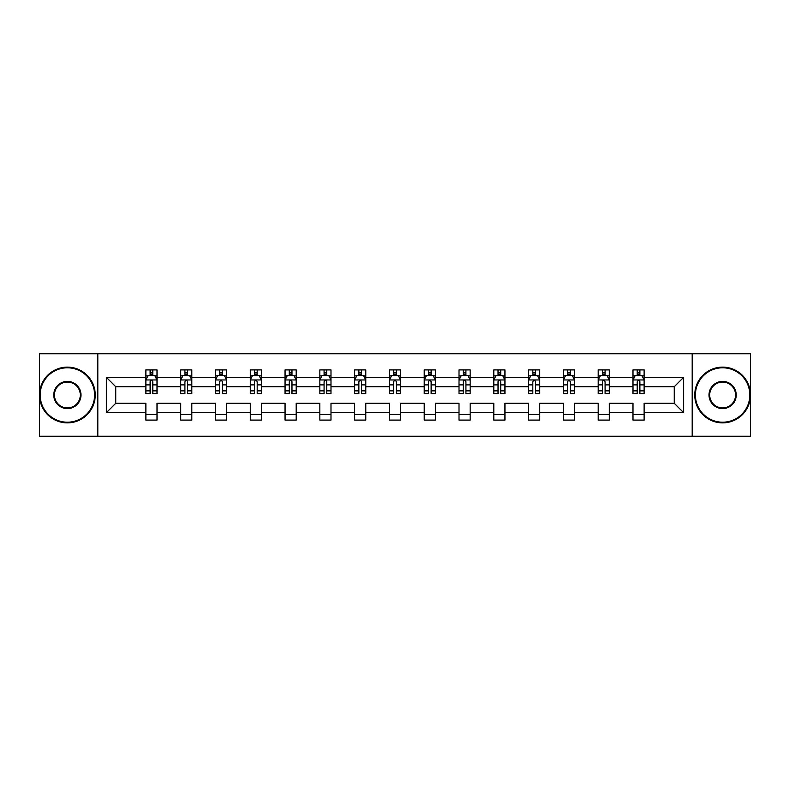 <?xml version="1.0" encoding="UTF-8"?>
<svg xmlns="http://www.w3.org/2000/svg" width="790" height="790" viewBox="0 0 790 790"><rect width="100%" height="100%" fill="white"/><g stroke="black" fill="none" stroke-linecap="round" stroke-linejoin="round"><path stroke-width="1.19" d="M692.178 436.258L750.5 436.258L750.5 353.742L692.178 353.742L692.178 436.258L97.822 436.258L97.822 353.742L39.5 353.742L39.5 436.258L97.822 436.258M644.117 412.617L644.117 403.256L674.226 403.256L683.597 412.617L644.117 412.617L644.117 420.092L632.968 420.092L632.968 412.617L609.327 412.617L609.327 420.092L598.178 420.092L598.178 412.617L574.537 412.617L574.537 420.092L563.379 420.092L563.379 412.617L539.738 412.617L539.738 420.092L528.589 420.092L528.589 412.617L504.948 412.617L504.948 420.092L493.799 420.092L493.799 412.617L470.159 412.617L470.159 420.092L459.01 420.092L459.01 412.617L435.369 412.617L435.369 420.092L424.22 420.092L424.22 412.617L400.579 412.617L400.579 420.092L389.421 420.092L389.421 412.617L365.78 412.617L365.78 420.092L354.631 420.092L354.631 412.617L330.99 412.617L330.99 420.092L319.841 420.092L319.841 412.617L296.201 412.617L296.201 420.092L285.052 420.092L285.052 412.617L261.411 412.617L261.411 420.092L250.262 420.092L250.262 412.617L226.621 412.617L226.621 420.092L215.463 420.092L215.463 412.617L191.822 412.617L191.822 420.092L180.673 420.092L180.673 412.617L157.032 412.617L157.032 420.092L145.883 420.092L145.883 412.617L106.403 412.617L106.403 377.383L145.883 377.383L145.883 369.908L157.032 369.908L157.032 377.383L180.673 377.383L180.673 369.908L191.822 369.908L191.822 377.383L215.463 377.383L215.463 369.908L226.621 369.908L226.621 377.383L250.262 377.383L250.262 369.908L261.411 369.908L261.411 377.383L285.052 377.383L285.052 369.908L296.201 369.908L296.201 377.383L319.841 377.383L319.841 369.908L330.99 369.908L330.99 377.383L354.631 377.383L354.631 369.908L365.78 369.908L365.78 377.383L389.421 377.383L389.421 369.908L400.579 369.908L400.579 377.383L424.22 377.383L424.22 369.908L435.369 369.908L435.369 377.383L459.01 377.383L459.01 369.908L470.159 369.908L470.159 377.383L493.799 377.383L493.799 369.908L504.948 369.908L504.948 377.383L528.589 377.383L528.589 369.908L539.738 369.908L539.738 377.383L563.379 377.383L563.379 369.908L574.537 369.908L574.537 377.383L598.178 377.383L598.178 369.908L609.327 369.908L609.327 377.383L632.968 377.383L632.968 369.908L644.117 369.908L644.117 377.383L683.597 377.383L683.597 412.617M692.178 353.742L97.822 353.742M632.968 377.383L632.968 386.745L609.327 386.745L609.327 377.383M609.327 412.617L609.327 403.256L632.968 403.256L632.968 412.617M598.178 377.383L598.178 386.745L574.537 386.745L574.537 377.383M574.537 412.617L574.537 403.256L598.178 403.256L598.178 412.617M563.379 377.383L563.379 386.745L539.738 386.745L539.738 377.383M539.738 412.617L539.738 403.256L563.379 403.256L563.379 412.617M528.589 377.383L528.589 386.745L504.948 386.745L504.948 377.383M504.948 412.617L504.948 403.256L528.589 403.256L528.589 412.617M493.799 377.383L493.799 386.745L470.159 386.745L470.159 377.383M470.159 412.617L470.159 403.256L493.799 403.256L493.799 412.617M459.01 377.383L459.01 386.745L435.369 386.745L435.369 377.383M435.369 412.617L435.369 403.256L459.01 403.256L459.01 412.617M424.22 377.383L424.22 386.745L400.579 386.745L400.579 377.383M400.579 412.617L400.579 403.256L424.22 403.256L424.22 412.617M389.421 377.383L389.421 386.745L365.78 386.745L365.78 377.383M365.78 412.617L365.78 403.256L389.421 403.256L389.421 412.617M354.631 377.383L354.631 386.745L330.99 386.745L330.99 377.383M330.99 412.617L330.99 403.256L354.631 403.256L354.631 412.617M319.841 377.383L319.841 386.745L296.201 386.745L296.201 377.383M296.201 412.617L296.201 403.256L319.841 403.256L319.841 412.617M285.052 377.383L285.052 386.745L261.411 386.745L261.411 377.383M261.411 412.617L261.411 403.256L285.052 403.256L285.052 412.617M250.262 377.383L250.262 386.745L226.621 386.745L226.621 377.383M226.621 412.617L226.621 403.256L250.262 403.256L250.262 412.617M215.463 377.383L215.463 386.745L191.822 386.745L191.822 377.383M191.822 412.617L191.822 403.256L215.463 403.256L215.463 412.617M180.673 377.383L180.673 386.745L157.032 386.745L157.032 377.383M157.032 412.617L157.032 403.256L180.673 403.256L180.673 412.617M145.883 377.383L145.883 386.745L115.775 386.745L115.775 403.256L145.883 403.256L145.883 412.617M106.403 377.383L115.775 386.745M674.226 403.256L674.226 386.745L644.117 386.745L644.117 377.383M637.204 375.487L639.88 375.487M602.414 375.487L605.091 375.487M567.625 375.487L570.301 375.487M532.825 375.487L535.501 375.487M498.036 375.487L500.712 375.487M463.246 375.487L465.922 375.487M428.457 375.487L431.133 375.487M393.657 375.487L396.343 375.487M358.867 375.487L361.543 375.487M324.078 375.487L326.754 375.487M289.288 375.487L291.964 375.487M254.499 375.487L257.175 375.487M219.699 375.487L222.375 375.487M184.909 375.487L187.586 375.487M150.12 375.487L152.796 375.487M145.883 414.513L157.032 414.513M180.673 414.513L191.822 414.513M215.463 414.513L226.621 414.513M250.262 414.513L261.411 414.513M285.052 414.513L296.201 414.513M319.841 414.513L330.99 414.513M354.631 414.513L365.78 414.513M389.421 414.513L400.579 414.513M424.22 414.513L435.369 414.513M459.01 414.513L470.159 414.513M493.799 414.513L504.948 414.513M528.589 414.513L539.738 414.513M563.379 414.513L574.537 414.513M598.178 414.513L609.327 414.513M632.968 414.513L644.117 414.513M115.775 403.256L106.403 412.617M683.597 377.383L674.226 386.745M152.796 372.811L150.12 372.811M147.977 375.862L145.883 375.862L145.883 369.908L150.12 369.908L150.12 375.596M145.883 390.862L145.883 393.657L150.12 393.657L150.12 390.862L145.883 390.862L145.883 386.745M157.032 386.745L157.032 393.657L152.796 393.657L152.796 381.728C151.907 380.01 151.008 380.01 150.12 381.728L150.12 390.862M154.939 375.862L157.032 375.862L157.032 369.908L152.796 369.908L152.796 375.596M157.032 380.059L154.8 375.596L148.115 375.596L145.883 380.059M67.377 367.794A27.206 27.206 0 0 0 40.172 395A27.206 27.206 0 0 0 67.377 422.206A27.206 27.206 0 0 0 94.583 395A27.206 27.206 0 0 0 67.377 367.794M67.377 422.877A27.877 27.877 0 0 1 39.5 395A27.877 27.877 0 0 1 67.377 367.123A27.877 27.877 0 0 1 95.254 395A27.877 27.877 0 0 1 67.377 422.877M67.377 381.392A13.608 13.608 0 0 1 80.985 395A13.608 13.608 0 0 1 67.377 408.608A13.608 13.608 0 0 1 53.769 395A13.608 13.608 0 0 1 67.377 381.392M67.377 407.936A12.936 12.936 0 0 0 80.313 395A12.936 12.936 0 0 0 67.377 382.064A12.936 12.936 0 0 0 54.441 395A12.936 12.936 0 0 0 67.377 407.936M722.623 367.794A27.206 27.206 0 0 0 695.417 395A27.206 27.206 0 0 0 722.623 422.206A27.206 27.206 0 0 0 749.829 395A27.206 27.206 0 0 0 722.623 367.794M722.623 422.877A27.877 27.877 0 0 1 694.746 395A27.877 27.877 0 0 1 722.623 367.123A27.877 27.877 0 0 1 750.5 395A27.877 27.877 0 0 1 722.623 422.877M722.623 381.392A13.608 13.608 0 0 1 736.231 395A13.608 13.608 0 0 1 722.623 408.608A13.608 13.608 0 0 1 709.015 395A13.608 13.608 0 0 1 722.623 381.392M722.623 407.936A12.936 12.936 0 0 0 735.559 395A12.936 12.936 0 0 0 722.623 382.064A12.936 12.936 0 0 0 709.687 395A12.936 12.936 0 0 0 722.623 407.936M187.586 372.811L184.909 372.811M182.767 375.862L180.673 375.862L180.673 369.908L184.909 369.908L184.909 375.596M180.673 390.862L180.673 393.657L184.909 393.657L184.909 390.862L180.673 390.862L180.673 386.745M191.822 386.745L191.822 393.657L187.586 393.657L187.586 381.728C186.697 380.01 185.808 380.01 184.909 381.728L184.909 390.862M189.728 375.862L191.822 375.862L191.822 369.908L187.586 369.908L187.586 375.596M191.822 380.059L189.59 375.596L182.905 375.596L180.673 380.059M222.375 372.811L219.699 372.811M217.566 375.862L215.463 375.862L215.463 369.908L219.699 369.908L219.699 375.596M215.463 390.862L215.463 393.657L219.699 393.657L219.699 390.862L215.463 390.862L215.463 386.745M226.621 386.745L226.621 393.657L222.375 393.657L222.375 381.728C221.486 380.01 220.598 380.01 219.699 381.728L219.699 390.862M224.518 375.862L226.621 375.862L226.621 369.908L222.375 369.908L222.375 375.596M226.621 380.059L224.39 375.596L217.694 375.596L215.463 380.059M257.175 372.811L254.499 372.811M252.356 375.862L250.262 375.862L250.262 369.908L254.499 369.908L254.499 375.596M250.262 390.862L250.262 393.657L254.499 393.657L254.499 390.862L250.262 390.862L250.262 386.745M261.411 386.745L261.411 393.657L257.175 393.657L257.175 381.728C256.276 380.01 255.387 380.01 254.499 381.728L254.499 390.862M259.308 375.862L261.411 375.862L261.411 369.908L257.175 369.908L257.175 375.596M261.411 380.059L259.179 375.596L252.484 375.596L250.262 380.059M291.964 372.811L289.288 372.811M287.145 375.862L285.052 375.862L285.052 369.908L289.288 369.908L289.288 375.596M285.052 390.862L285.052 393.657L289.288 393.657L289.288 390.862L285.052 390.862L285.052 386.745M296.201 386.745L296.201 393.657L291.964 393.657L291.964 381.728C291.075 380.01 290.177 380.01 289.288 381.728L289.288 390.862M294.107 375.862L296.201 375.862L296.201 369.908L291.964 369.908L291.964 375.596M296.201 380.059L293.969 375.596L287.284 375.596L285.052 380.059M326.754 372.811L324.078 372.811M321.935 375.862L319.841 375.862L319.841 369.908L324.078 369.908L324.078 375.596M319.841 390.862L319.841 393.657L324.078 393.657L324.078 390.862L319.841 390.862L319.841 386.745M330.99 386.745L330.99 393.657L326.754 393.657L326.754 381.728C325.865 380.01 324.976 380.01 324.078 381.728L324.078 390.862M328.897 375.862L330.99 375.862L330.99 369.908L326.754 369.908L326.754 375.596M330.99 380.059L328.759 375.596L322.073 375.596L319.841 380.059M361.543 372.811L358.867 372.811M356.725 375.862L354.631 375.862L354.631 369.908L358.867 369.908L358.867 375.596M354.631 390.862L354.631 393.657L358.867 393.657L358.867 390.862L354.631 390.862L354.631 386.745M365.78 386.745L365.78 393.657L361.543 393.657L361.543 381.728C360.655 380.01 359.766 380.01 358.867 381.728L358.867 390.862M363.686 375.862L365.78 375.862L365.78 369.908L361.543 369.908L361.543 375.596M365.78 380.059L363.558 375.596L356.863 375.596L354.631 380.059M396.343 372.811L393.657 372.811M391.524 375.862L389.421 375.862L389.421 369.908L393.657 369.908L393.657 375.596M389.421 390.862L389.421 393.657L393.657 393.657L393.657 390.862L389.421 390.862L389.421 386.745M400.579 386.745L400.579 393.657L396.343 393.657L396.343 381.728C395.444 380.01 394.556 380.01 393.657 381.728L393.657 390.862M398.476 375.862L400.579 375.862L400.579 369.908L396.343 369.908L396.343 375.596M400.579 380.059L398.348 375.596L391.652 375.596L389.421 380.059M431.133 372.811L428.457 372.811M426.314 375.862L424.22 375.862L424.22 369.908L428.457 369.908L428.457 375.596M424.22 390.862L424.22 393.657L428.457 393.657L428.457 390.862L424.22 390.862L424.22 386.745M435.369 386.745L435.369 393.657L431.133 393.657L431.133 381.728C430.244 380.01 429.345 380.01 428.457 381.728L428.457 390.862M433.276 375.862L435.369 375.862L435.369 369.908L431.133 369.908L431.133 375.596M435.369 380.059L433.137 375.596L426.442 375.596L424.22 380.059M465.922 372.811L463.246 372.811M461.103 375.862L459.01 375.862L459.01 369.908L463.246 369.908L463.246 375.596M459.01 390.862L459.01 393.657L463.246 393.657L463.246 390.862L459.01 390.862L459.01 386.745M470.159 386.745L470.159 393.657L465.922 393.657L465.922 381.728C465.034 380.01 464.135 380.01 463.246 381.728L463.246 390.862M468.065 375.862L470.159 375.862L470.159 369.908L465.922 369.908L465.922 375.596M470.159 380.059L467.927 375.596L461.242 375.596L459.01 380.059M500.712 372.811L498.036 372.811M495.893 375.862L493.799 375.862L493.799 369.908L498.036 369.908L498.036 375.596M493.799 390.862L493.799 393.657L498.036 393.657L498.036 390.862L493.799 390.862L493.799 386.745M504.948 386.745L504.948 393.657L500.712 393.657L500.712 381.728C499.823 380.01 498.934 380.01 498.036 381.728L498.036 390.862M502.855 375.862L504.948 375.862L504.948 369.908L500.712 369.908L500.712 375.596M504.948 380.059L502.716 375.596L496.031 375.596L493.799 380.059M535.501 372.811L532.825 372.811M530.692 375.862L528.589 375.862L528.589 369.908L532.825 369.908L532.825 375.596M528.589 390.862L528.589 393.657L532.825 393.657L532.825 390.862L528.589 390.862L528.589 386.745M539.738 386.745L539.738 393.657L535.501 393.657L535.501 381.728C534.613 380.01 533.724 380.01 532.825 381.728L532.825 390.862M537.644 375.862L539.738 375.862L539.738 369.908L535.501 369.908L535.501 375.596M539.738 380.059L537.516 375.596L530.821 375.596L528.589 380.059M570.301 372.811L567.625 372.811M565.482 375.862L563.379 375.862L563.379 369.908L567.625 369.908L567.625 375.596M563.379 390.862L563.379 393.657L567.625 393.657L567.625 390.862L563.379 390.862L563.379 386.745M574.537 386.745L574.537 393.657L570.301 393.657L570.301 381.728C569.402 380.01 568.514 380.01 567.625 381.728L567.625 390.862M572.434 375.862L574.537 375.862L574.537 369.908L570.301 369.908L570.301 375.596M574.537 380.059L572.306 375.596L565.61 375.596L563.379 380.059M605.091 372.811L602.414 372.811M600.272 375.862L598.178 375.862L598.178 369.908L602.414 369.908L602.414 375.596M598.178 390.862L598.178 393.657L602.414 393.657L602.414 390.862L598.178 390.862L598.178 386.745M609.327 386.745L609.327 393.657L605.091 393.657L605.091 381.728C604.202 380.01 603.303 380.01 602.414 381.728L602.414 390.862M607.233 375.862L609.327 375.862L609.327 369.908L605.091 369.908L605.091 375.596M609.327 380.059L607.095 375.596L600.41 375.596L598.178 380.059M639.88 372.811L637.204 372.811M635.061 375.862L632.968 375.862L632.968 369.908L637.204 369.908L637.204 375.596M632.968 390.862L632.968 393.657L637.204 393.657L637.204 390.862L632.968 390.862L632.968 386.745M644.117 386.745L644.117 393.657L639.88 393.657L639.88 381.728C638.992 380.01 638.093 380.01 637.204 381.728L637.204 390.862M642.023 375.862L644.117 375.862L644.117 369.908L639.88 369.908L639.88 375.596M644.117 380.059L641.885 375.596L635.2 375.596L632.968 380.059M156.973 379.951L145.943 379.951M157.032 390.862L152.796 390.862M150.12 384.888L145.883 384.888M157.032 384.888L152.796 384.888M152.796 374.233L150.12 374.233M191.773 379.951L180.732 379.951M191.822 390.862L187.586 390.862M184.909 384.888L180.673 384.888M191.822 384.888L187.586 384.888M187.586 374.233L184.909 374.233M226.562 379.951L215.522 379.951M226.621 390.862L222.375 390.862M219.699 384.888L215.463 384.888M226.621 384.888L222.375 384.888M222.375 374.233L219.699 374.233M261.352 379.951L250.311 379.951M261.411 390.862L257.175 390.862M254.499 384.888L250.262 384.888M261.411 384.888L257.175 384.888M257.175 374.233L254.499 374.233M296.141 379.951L285.101 379.951M296.201 390.862L291.964 390.862M289.288 384.888L285.052 384.888M296.201 384.888L291.964 384.888M291.964 374.233L289.288 374.233M330.941 379.951L319.901 379.951M330.99 390.862L326.754 390.862M324.078 384.888L319.841 384.888M330.99 384.888L326.754 384.888M326.754 374.233L324.078 374.233M365.731 379.951L354.69 379.951M365.78 390.862L361.543 390.862M358.867 384.888L354.631 384.888M365.78 384.888L361.543 384.888M361.543 374.233L358.867 374.233M400.52 379.951L389.48 379.951M400.579 390.862L396.343 390.862M393.657 384.888L389.421 384.888M400.579 384.888L396.343 384.888M396.343 374.233L393.657 374.233M435.31 379.951L424.269 379.951M435.369 390.862L431.133 390.862M428.457 384.888L424.22 384.888M435.369 384.888L431.133 384.888M431.133 374.233L428.457 374.233M470.099 379.951L459.059 379.951M470.159 390.862L465.922 390.862M463.246 384.888L459.01 384.888M470.159 384.888L465.922 384.888M465.922 374.233L463.246 374.233M504.899 379.951L493.859 379.951M504.948 390.862L500.712 390.862M498.036 384.888L493.799 384.888M504.948 384.888L500.712 384.888M500.712 374.233L498.036 374.233M539.688 379.951L528.648 379.951M539.738 390.862L535.501 390.862M532.825 384.888L528.589 384.888M539.738 384.888L535.501 384.888M535.501 374.233L532.825 374.233M574.478 379.951L563.438 379.951M574.537 390.862L570.301 390.862M567.625 384.888L563.379 384.888M574.537 384.888L570.301 384.888M570.301 374.233L567.625 374.233M609.268 379.951L598.227 379.951M609.327 390.862L605.091 390.862M602.414 384.888L598.178 384.888M609.327 384.888L605.091 384.888M605.091 374.233L602.414 374.233M644.057 379.951L633.027 379.951M644.117 390.862L639.88 390.862M637.204 384.888L632.968 384.888M644.117 384.888L639.88 384.888M639.88 374.233L637.204 374.233"/></g></svg>
